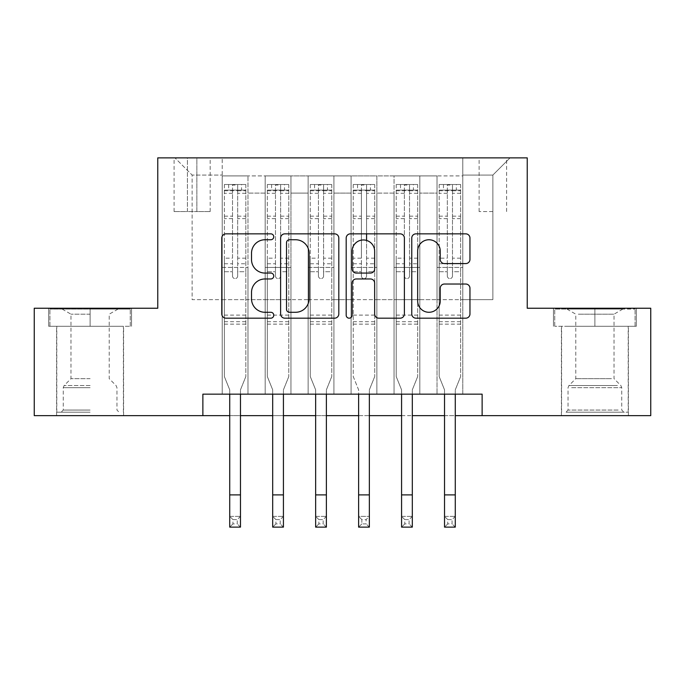 <?xml version="1.0" encoding="UTF-8"?>
<svg xmlns="http://www.w3.org/2000/svg" width="685" height="685" viewBox="0 0 685 685"><rect width="100%" height="100%" fill="white"/><g stroke="black" fill="none" stroke-linecap="round" stroke-linejoin="round"><path stroke-width="0.51" stroke-dasharray="3.42 2.57" d="M273.76 236.796A2.954 2.954 0 0 0 270.815 233.85L226.007 233.85A4.213 4.213 0 0 0 221.786 238.063L221.786 313.97A4.213 4.213 0 0 0 226.007 318.183L270.815 318.183A2.954 2.954 0 0 0 273.76 315.237A2.954 2.954 0 0 0 270.815 312.283L265.009 312.283A13.494 13.494 0 0 1 251.515 298.788L251.515 292.461A13.494 13.494 0 0 1 265.009 278.966L270.815 278.966A2.954 2.954 0 0 0 273.76 276.021A2.954 2.954 0 0 0 270.815 273.067L265.009 273.067A13.494 13.494 0 0 1 251.515 259.572L251.515 253.244A13.494 13.494 0 0 1 265.009 239.75L270.815 239.75A2.954 2.954 0 0 0 273.76 236.796M594.897 326.283L636.356 326.283L594.897 326.283L594.897 308.241L636.356 308.241L553.446 308.241L594.897 308.241L594.897 326.283L554.73 326.283L635.072 326.283L594.897 326.283L594.897 309.098L554.73 309.098L635.072 309.098L594.897 309.098L594.897 326.283M594.897 415.641L628.41 415.641L594.897 415.641M492.866 157.875L479.115 157.875L492.866 157.875M492.866 211.571L479.115 211.571L492.866 211.571M90.103 326.283L48.644 326.283L90.103 326.283L90.103 308.241L131.554 308.241L48.644 308.241L90.103 308.241L90.103 326.283L123.394 326.283L49.928 326.283L130.27 326.283L56.804 326.283L90.103 326.283L90.103 309.098L49.928 309.098L130.27 309.098L90.103 309.098L118.025 309.098L90.103 309.098L90.103 326.283M90.103 415.641L56.59 415.641L90.103 415.641M462.795 394.158L462.795 175.917L222.205 175.917L222.205 394.158L247.987 394.158L222.205 394.158L247.987 394.158L222.205 394.158L222.205 175.917L247.987 175.917L247.987 394.158L247.987 175.917L247.987 299.645L265.172 299.645L247.987 299.645L247.987 175.917L222.205 175.917L462.795 175.917L462.795 394.158L437.013 394.158L437.013 175.917L394.055 175.917L394.055 394.158L394.055 175.917L419.828 175.917L419.828 394.158L419.828 175.917L419.828 299.645L419.828 175.917L437.013 175.917L437.013 394.158L462.795 394.158L437.013 394.158L462.795 394.158L462.795 175.06L462.795 299.645L492.866 299.645L492.866 175.06L462.795 175.06L492.866 175.06L492.866 299.645L462.795 299.645L462.795 267.424L462.795 394.158M394.055 394.158L419.828 394.158L394.055 394.158L419.828 394.158L394.055 394.158L394.055 267.424L394.055 299.645L376.87 299.645L376.87 193.101L376.87 299.645L394.055 299.645L394.055 193.101L394.055 299.645L437.013 299.645L419.828 299.645L419.828 267.424L419.828 299.645L394.055 299.645L394.055 267.424L419.828 267.424L419.828 394.158L419.828 267.424L394.055 267.424L394.055 394.158M376.87 394.158L376.87 175.917L351.088 175.917L351.088 394.158L351.088 175.917L376.87 175.917L376.87 394.158L351.088 394.158L376.87 394.158L351.088 394.158L376.87 394.158L376.87 267.424L376.87 394.158M333.912 394.158L333.912 175.917L308.13 175.917L308.13 394.158L308.13 175.917L333.912 175.917L333.912 394.158L308.13 394.158L333.912 394.158L308.13 394.158L333.912 394.158L333.912 193.101L333.912 299.645L351.088 299.645L333.912 299.645L333.912 267.424L333.912 394.158M290.945 394.158L290.945 175.917L265.172 175.917L265.172 394.158L265.172 175.917L290.945 175.917L290.945 394.158L265.172 394.158L290.945 394.158L265.172 394.158L290.945 394.158L290.945 267.424L290.945 394.158M437.013 193.101L437.013 299.645L437.013 175.917L437.013 193.101L419.828 193.101L437.013 193.101M351.088 193.101L351.088 299.645L351.088 175.917L333.912 175.917L333.912 193.101L333.912 175.917L351.088 175.917L351.088 193.101L333.912 193.101L351.088 193.101M290.945 193.101L290.945 299.645L290.945 175.917L290.945 193.101L308.13 193.101L308.13 299.645L290.945 299.645L308.13 299.645L308.13 175.917L290.945 175.917L308.13 175.917L308.13 193.101L290.945 193.101M202.871 415.641L202.871 394.158L202.871 415.641L202.871 394.158L482.129 394.158L202.871 394.158L482.129 394.158L482.129 415.641L34.25 415.641L34.25 308.241L157.764 308.241L157.764 157.875L527.236 157.875L527.236 308.241L650.75 308.241L650.75 415.641L482.129 415.641L482.129 394.158L482.129 415.641M187.407 157.875L174.093 157.875L187.407 157.875L187.407 211.571L174.093 211.571L196.86 211.571L187.407 211.571L187.407 157.875M196.86 157.875L210.175 157.875L196.86 157.875L196.86 211.571L210.175 211.571L196.86 211.571L196.86 157.875M462.795 157.875L222.205 157.875L510.051 157.875L462.795 157.875L462.795 175.917L462.795 157.875M222.205 157.875L174.949 157.875L222.205 157.875L222.205 299.645L192.134 299.645L192.134 175.06L222.205 175.06L192.134 175.06L174.949 157.875L192.134 175.06L192.134 299.645L222.205 299.645L222.205 157.875M265.172 193.101L265.172 299.645L265.172 175.917L247.987 175.917L265.172 175.917L265.172 193.101L247.987 193.101L265.172 193.101M394.055 175.917L376.87 175.917L376.87 193.101L376.87 175.917L394.055 175.917L394.055 193.101L394.055 175.917M229.723 415.641L240.469 415.641M272.69 415.641L283.427 415.641M315.648 415.641L326.385 415.641M358.615 415.641L369.352 415.641M401.573 415.641L412.31 415.641M444.531 415.641L455.277 415.641M351.088 299.645L376.87 299.645L351.088 299.645L351.088 267.424L351.088 299.645M308.13 299.645L333.912 299.645L308.13 299.645L308.13 267.424L308.13 299.645M265.172 299.645L290.945 299.645L290.945 267.424L290.945 299.645L265.172 299.645L265.172 267.424L290.945 267.424L265.172 267.424L265.172 394.158L265.172 299.645M222.205 299.645L247.987 299.645L247.987 267.424L247.987 394.158L247.987 267.424L247.987 299.645L222.205 299.645L222.205 267.424L247.987 267.424L222.205 267.424L222.205 394.158L222.205 299.645M437.013 299.645L462.795 299.645L437.013 299.645L437.013 267.424L437.013 299.645M222.205 267.424L247.987 267.424L222.205 267.424M265.172 267.424L290.945 267.424L265.172 267.424M308.13 267.424L333.912 267.424L308.13 267.424L308.13 394.158L308.13 267.424L333.912 267.424L308.13 267.424M351.088 267.424L376.87 267.424L351.088 267.424L351.088 394.158L351.088 267.424L376.87 267.424L351.088 267.424M394.055 267.424L419.828 267.424L394.055 267.424M437.013 267.424L462.795 267.424L437.013 267.424L437.013 394.158L437.013 267.424L462.795 267.424L437.013 267.424M510.051 157.875L492.866 175.06L510.051 157.875M48.644 326.283L48.644 308.241L48.644 326.283M131.554 326.283L131.554 308.241L131.554 326.283M636.356 326.283L636.356 308.241L636.356 326.283M553.446 326.283L553.446 308.241L553.446 326.283M338.81 313.97L338.81 238.063A4.213 4.213 0 0 0 334.597 233.85L284.832 233.85A4.213 4.213 0 0 0 280.619 238.063L280.619 313.97A4.213 4.213 0 0 0 284.832 318.183L334.597 318.183A4.213 4.213 0 0 0 338.81 313.97M289.472 239.75A2.954 2.954 0 0 0 286.518 242.704L286.518 309.329A2.954 2.954 0 0 0 289.472 312.283L295.586 312.283A13.494 13.494 0 0 0 309.081 298.788L309.081 253.244A13.494 13.494 0 0 0 295.586 239.75L289.472 239.75M350.403 233.85L400.168 233.85A4.213 4.213 0 0 1 404.381 238.063L404.381 313.97A4.213 4.213 0 0 1 400.168 318.183L378.873 318.183A4.213 4.213 0 0 1 374.652 313.97L374.652 283.188A4.213 4.213 0 0 0 370.439 278.966L356.311 278.966A4.213 4.213 0 0 0 352.09 283.188L352.09 315.237A2.954 2.954 0 0 1 349.144 318.183A2.954 2.954 0 0 1 346.19 315.237L346.19 238.063A4.213 4.213 0 0 1 350.403 233.85M374.652 251.241A11.277 11.277 0 0 0 363.375 239.964A11.277 11.277 0 0 0 352.09 251.241L352.09 268.845A4.213 4.213 0 0 0 356.311 273.067L370.439 273.067A4.213 4.213 0 0 0 374.652 268.845L374.652 251.241M444.445 263.579L465.74 263.579A4.213 4.213 0 0 0 469.961 259.358L469.961 238.063A4.213 4.213 0 0 0 465.74 233.85L415.983 233.85A4.213 4.213 0 0 0 411.762 238.063L411.762 313.97A4.213 4.213 0 0 0 415.983 318.183L465.74 318.183A4.213 4.213 0 0 0 469.961 313.97L469.961 288.248A4.213 4.213 0 0 0 465.74 284.027L444.445 284.027A4.213 4.213 0 0 0 440.232 288.248L440.232 301.006A11.277 11.277 0 0 1 428.947 312.283A11.277 11.277 0 0 1 417.67 301.006L417.67 251.035A11.277 11.277 0 0 1 428.947 239.75A11.277 11.277 0 0 1 440.232 251.035L440.232 259.358A4.213 4.213 0 0 0 444.445 263.579M237.669 276.021A2.577 2.577 90.3 0 1 235.092 278.598A2.577 2.577 -89.7 0 0 237.669 276.021L237.669 271.714L237.669 276.021M228.653 184.505L228.653 190.096L224.355 190.096L224.355 184.513L245.838 184.513L245.838 376.544L245.838 271.714L237.669 271.714L237.669 263.759L245.838 263.759M245.838 184.513L245.838 271.714L237.669 271.714L237.669 191.218C235.957 189.728 234.244 189.728 232.515 191.218L232.515 258.176L224.355 258.176L224.355 376.544L229.723 389.842L229.723 516.387L240.469 516.387L229.723 516.387L229.723 527.125L240.469 527.125L240.469 516.387L237.241 519.607L237.241 523.905L232.951 523.905L232.951 519.607L237.241 519.607M224.355 190.096L224.355 258.176M224.355 184.513L224.355 376.544L229.723 389.842L229.723 394.158M228.653 190.096L241.54 190.096L241.54 184.505M245.838 190.096L241.54 190.096M232.515 276.021A2.577 2.577 -89.7 0 0 235.092 278.598A2.577 2.577 90.3 0 1 232.515 276.021L232.515 271.714L232.515 276.021M240.469 394.158L240.469 389.842L245.838 376.544L240.469 389.842L240.469 516.387M224.355 263.759L232.515 263.759L232.515 271.714L232.515 258.176M232.515 263.759L232.515 185.036L237.669 185.036L237.669 263.759M224.466 184.505L245.727 184.505L224.466 184.505M245.727 190.096L224.466 190.096L245.727 190.096M224.355 324.133L245.838 324.133M240.469 527.125L237.241 523.905M232.951 523.905L229.723 527.125M232.951 519.607L229.723 516.387M232.515 191.218L232.515 185.036M237.669 191.218L237.669 185.036L237.669 191.218M90.103 412.207L56.804 412.207L90.103 412.207M90.103 410.058L63.251 410.058L90.103 410.058M90.103 314.184L70.983 314.184L90.103 314.184M90.103 378.694L70.983 378.694L90.103 378.694M130.27 326.283L130.27 309.098L130.27 326.283M49.928 326.283L49.928 309.098L49.928 326.283M569.783 412.207L623.898 412.207L569.783 412.207M618.153 410.058L568.045 410.058L618.153 410.058M570.716 309.098L622.828 309.098L570.716 309.098M578.346 314.184L614.017 314.184L578.346 314.184M611.457 378.694L575.785 378.694L611.457 378.694M566.067 412.207L628.196 412.207L566.067 412.207M566.067 326.283L628.196 326.283L566.067 326.283M635.072 326.283L635.072 309.098L635.072 326.283M554.73 326.283L554.73 309.098L554.73 326.283M280.636 276.021A2.577 2.577 90.3 0 1 278.059 278.598A2.577 2.577 -89.7 0 0 280.636 276.021L280.636 271.714L280.636 276.021M271.611 184.505L271.611 190.096L267.321 190.096L267.321 184.513L288.796 184.513L288.796 376.544L288.796 271.714L280.636 271.714L280.636 263.759L288.796 263.759M288.796 184.513L288.796 271.714L280.636 271.714L280.636 191.218C278.923 189.728 277.202 189.728 275.481 191.218L275.481 258.176L267.321 258.176L267.321 376.544L272.69 389.842L272.69 516.387L283.427 516.387L272.69 516.387L272.69 527.125L283.427 527.125L283.427 516.387L280.208 519.607L280.208 523.905L275.909 523.905L275.909 519.607L280.208 519.607M267.321 190.096L267.321 258.176M267.321 184.513L267.321 376.544L272.69 389.842L272.69 394.158M271.611 190.096L284.498 190.096L284.498 184.505M288.796 190.096L284.498 190.096M275.481 276.021A2.577 2.577 -89.7 0 0 278.059 278.598A2.577 2.577 90.3 0 1 275.481 276.021L275.481 271.714L275.481 276.021M283.427 394.158L283.427 389.842L288.796 376.544L283.427 389.842L283.427 516.387M267.321 263.759L275.481 263.759L275.481 271.714L275.481 258.176M275.481 263.759L275.481 185.036L280.636 185.036L280.636 263.759M267.424 184.505L288.693 184.505L267.424 184.505M288.693 190.096L267.424 190.096L288.693 190.096M267.321 324.133L288.796 324.133M283.427 527.125L280.208 523.905M275.909 523.905L272.69 527.125M275.909 519.607L272.69 516.387M275.481 191.218L275.481 185.036M280.636 191.218L280.636 185.036L280.636 191.218M323.594 276.021A2.577 2.577 90.3 0 1 321.017 278.598A2.577 2.577 -89.7 0 0 323.594 276.021L323.594 271.714L323.594 276.021M314.578 184.505L314.578 190.096L310.279 190.096L310.279 184.513L331.763 184.513L331.763 376.544L331.763 271.714L323.594 271.714L323.594 263.759L331.763 263.759M331.763 184.513L331.763 271.714L323.594 271.714L323.594 191.218C321.882 189.728 320.16 189.728 318.439 191.218L318.439 258.176L310.279 258.176L310.279 376.544L315.648 389.842L315.648 516.387L326.385 516.387L315.648 516.387L315.648 527.125L326.385 527.125L326.385 516.387L323.166 519.607L323.166 523.905L318.867 523.905L318.867 519.607L323.166 519.607M310.279 190.096L310.279 258.176M310.279 184.513L310.279 376.544L315.648 389.842L315.648 394.158M314.578 190.096L327.464 190.096L327.464 184.505M331.763 190.096L327.464 190.096M318.439 276.021A2.577 2.577 -89.7 0 0 321.017 278.598A2.577 2.577 90.3 0 1 318.439 276.021L318.439 271.714L318.439 276.021M326.385 394.158L326.385 389.842L331.763 376.544L326.385 389.842L326.385 516.387M310.279 263.759L318.439 263.759L318.439 271.714L318.439 258.176M318.439 263.759L318.439 185.036L323.594 185.036L323.594 263.759M310.382 184.505L331.651 184.505L310.382 184.505M331.651 190.096L310.382 190.096L331.651 190.096M310.279 324.133L331.763 324.133M326.385 527.125L323.166 523.905M318.867 523.905L315.648 527.125M318.867 519.607L315.648 516.387M318.439 191.218L318.439 185.036M323.594 191.218L323.594 185.036L323.594 191.218M366.561 276.021A2.577 2.577 90.3 0 1 363.983 278.598A2.577 2.577 -89.7 0 0 366.561 276.021L366.561 271.714L366.561 276.021M357.536 184.505L357.536 190.096L353.237 190.096L353.237 184.513L374.721 184.513L374.721 376.544L374.721 271.714L366.561 271.714L366.561 263.759L374.721 263.759M374.721 184.513L374.721 271.714L366.561 271.714L366.561 240.418M353.237 190.096L353.237 376.544L358.615 389.842L358.615 516.387L369.352 516.387L358.615 516.387L358.615 527.125L369.352 527.125L369.352 516.387L366.132 519.607L366.132 523.905L361.834 523.905L361.834 519.607L366.132 519.607M353.237 184.513L353.237 376.544L358.615 389.842L358.615 394.158M357.536 190.096L370.422 190.096L370.422 184.505M374.721 190.096L370.422 190.096M361.406 276.021A2.577 2.577 -89.7 0 0 363.983 278.598A2.577 2.577 90.3 0 1 361.406 276.021L361.406 271.714L361.406 276.021M369.352 394.158L369.352 389.842L374.721 376.544L369.352 389.842L369.352 516.387M353.237 263.759L361.406 263.759L361.406 271.714L361.406 258.176L353.237 258.176M361.406 263.759L361.406 185.036L366.561 185.036L366.561 263.759M366.561 233.85L366.561 191.218C364.848 189.728 363.127 189.728 361.406 191.218L361.406 258.176M353.349 184.505L374.618 184.505L353.349 184.505M374.618 190.096L353.349 190.096L374.618 190.096M353.237 324.133L374.721 324.133M369.352 527.125L366.132 523.905M361.834 523.905L358.615 527.125M361.834 519.607L358.615 516.387M361.406 191.218L361.406 185.036M366.561 191.218L366.561 185.036L366.561 191.218M409.519 276.021A2.577 2.577 90.3 0 1 406.941 278.598A2.577 2.577 -89.7 0 0 409.519 276.021L409.519 271.714L409.519 276.021M400.502 184.505L400.502 190.096L396.204 190.096L396.204 184.513L417.679 184.513L417.679 376.544L417.679 271.714L409.519 271.714L409.519 263.759L417.679 263.759M417.679 184.513L417.679 271.714L409.519 271.714L409.519 191.218C407.806 189.728 406.085 189.728 404.364 191.218L404.364 258.176L396.204 258.176L396.204 376.544L401.573 389.842L401.573 516.387L412.31 516.387L401.573 516.387L401.573 527.125L412.31 527.125L412.31 516.387L409.091 519.607L409.091 523.905L404.792 523.905L404.792 519.607L409.091 519.607M396.204 190.096L396.204 258.176M396.204 184.513L396.204 376.544L401.573 389.842L401.573 394.158M400.502 190.096L413.389 190.096L413.389 184.505M417.679 190.096L413.389 190.096M404.364 276.021A2.577 2.577 -89.7 0 0 406.941 278.598A2.577 2.577 90.3 0 1 404.364 276.021L404.364 271.714L404.364 276.021M412.31 394.158L412.31 389.842L417.679 376.544L412.31 389.842L412.31 516.387M396.204 263.759L404.364 263.759L404.364 271.714L404.364 258.176M404.364 263.759L404.364 185.036L409.519 185.036L409.519 263.759M396.307 184.505L417.576 184.505L396.307 184.505M417.576 190.096L396.307 190.096L417.576 190.096M396.204 324.133L417.679 324.133M412.31 527.125L409.091 523.905M404.792 523.905L401.573 527.125M404.792 519.607L401.573 516.387M404.364 191.218L404.364 185.036M409.519 191.218L409.519 185.036L409.519 191.218M452.485 276.021A2.577 2.577 90.3 0 1 449.908 278.598A2.577 2.577 -89.7 0 0 452.485 276.021L452.485 271.714L452.485 276.021M443.46 184.505L443.46 190.096L439.162 190.096L439.162 184.513L460.645 184.513L460.645 376.544L460.645 271.714L452.485 271.714L452.485 263.759L460.645 263.759M460.645 184.513L460.645 271.714L452.485 271.714L452.485 191.218C450.764 189.728 449.052 189.728 447.331 191.218L447.331 258.176L439.162 258.176L439.162 376.544L444.531 389.842L444.531 516.387L455.277 516.387L444.531 516.387L444.531 527.125L455.277 527.125L455.277 516.387L452.049 519.607L452.049 523.905L447.759 523.905L447.759 519.607L452.049 519.607M439.162 190.096L439.162 258.176M439.162 184.513L439.162 376.544L444.531 389.842L444.531 394.158M443.46 190.096L456.347 190.096L456.347 184.505M460.645 190.096L456.347 190.096M447.331 276.021A2.577 2.577 -89.7 0 0 449.908 278.598A2.577 2.577 90.3 0 1 447.331 276.021L447.331 271.714L447.331 276.021M455.277 394.158L455.277 389.842L460.645 376.544L455.277 389.842L455.277 516.387M439.162 263.759L447.331 263.759L447.331 271.714L447.331 258.176M447.331 263.759L447.331 185.036L452.485 185.036L452.485 263.759M439.273 184.505L460.534 184.505L439.273 184.505M460.534 190.096L439.273 190.096L460.534 190.096M439.162 324.133L460.645 324.133M455.277 527.125L452.049 523.905M447.759 523.905L444.531 527.125M447.759 519.607L444.531 516.387M447.331 191.218L447.331 185.036M452.485 191.218L452.485 185.036L452.485 191.218M394.055 193.101L376.87 193.101L394.055 193.101M224.355 315.109L245.838 315.109M224.355 271.714L232.515 271.714L224.355 271.714M245.838 258.176L237.669 258.176M237.669 216.143L245.838 216.143M224.355 216.143L232.515 216.143M245.838 218.652L237.669 218.652M232.515 218.652L224.355 218.652M237.669 190.781L245.838 190.781M245.838 193.29L237.669 193.29M224.355 190.781L232.515 190.781M232.515 193.29L224.355 193.29M224.355 321.71L245.838 321.71M229.723 494.904L240.469 494.904M90.103 387.676L63.251 387.676L90.103 387.676M90.103 385.544L64.133 385.544L90.103 385.544M571.65 387.676L621.749 387.676L571.65 387.676M617.39 385.544L568.927 385.544L617.39 385.544M267.321 315.109L288.796 315.109M267.321 271.714L275.481 271.714L267.321 271.714M288.796 258.176L280.636 258.176M280.636 216.143L288.796 216.143M267.321 216.143L275.481 216.143M288.796 218.652L280.636 218.652M275.481 218.652L267.321 218.652M280.636 190.781L288.796 190.781M288.796 193.29L280.636 193.29M267.321 190.781L275.481 190.781M275.481 193.29L267.321 193.29M267.321 321.71L288.796 321.71M272.69 494.904L283.427 494.904M310.279 315.109L331.763 315.109M310.279 271.714L318.439 271.714L310.279 271.714M331.763 258.176L323.594 258.176M323.594 216.143L331.763 216.143M310.279 216.143L318.439 216.143M331.763 218.652L323.594 218.652M318.439 218.652L310.279 218.652M323.594 190.781L331.763 190.781M331.763 193.29L323.594 193.29M310.279 190.781L318.439 190.781M318.439 193.29L310.279 193.29M310.279 321.71L331.763 321.71M315.648 494.904L326.385 494.904M353.237 315.109L374.721 315.109M353.237 271.714L361.406 271.714L353.237 271.714M374.721 258.176L366.561 258.176M366.561 216.143L374.721 216.143M353.237 216.143L361.406 216.143M374.721 218.652L366.561 218.652M361.406 218.652L353.237 218.652M366.561 190.781L374.721 190.781M374.721 193.29L366.561 193.29M353.237 190.781L361.406 190.781M361.406 193.29L353.237 193.29M353.237 321.71L374.721 321.71M358.615 494.904L369.352 494.904M396.204 315.109L417.679 315.109M396.204 271.714L404.364 271.714L396.204 271.714M417.679 258.176L409.519 258.176M409.519 216.143L417.679 216.143M396.204 216.143L404.364 216.143M417.679 218.652L409.519 218.652M404.364 218.652L396.204 218.652M409.519 190.781L417.679 190.781M417.679 193.29L409.519 193.29M396.204 190.781L404.364 190.781M404.364 193.29L396.204 193.29M396.204 321.71L417.679 321.71M401.573 494.904L412.31 494.904M439.162 315.109L460.645 315.109M439.162 271.714L447.331 271.714L439.162 271.714M460.645 258.176L452.485 258.176M452.485 216.143L460.645 216.143M439.162 216.143L447.331 216.143M460.645 218.652L452.485 218.652M447.331 218.652L439.162 218.652M452.485 190.781L460.645 190.781M460.645 193.29L452.485 193.29M439.162 190.781L447.331 190.781M447.331 193.29L439.162 193.29M439.162 321.71L460.645 321.71M444.531 494.904L455.277 494.904M561.392 415.641L561.392 326.283M479.115 211.571L479.115 157.875M56.59 415.641L56.59 326.283M123.608 415.641L123.608 326.283M174.093 211.571L174.093 157.875M210.175 211.571L210.175 157.875M506.617 211.571L506.617 157.875M628.41 415.641L628.41 326.283M62.172 309.098L70.983 314.184L70.983 378.694L64.133 385.544L63.251 387.676L63.251 410.058L61.102 412.207M123.394 412.207L123.394 326.283M56.804 412.207L56.804 326.283M118.025 309.098L109.215 314.184L109.215 378.694L116.073 385.544L116.955 387.676L116.955 410.058L119.096 412.207M566.974 309.098L575.785 314.184L575.785 378.694L568.927 385.544L568.045 387.676L568.045 410.058L565.904 412.207M628.196 412.207L628.196 326.283M561.606 412.207L561.606 326.283M622.828 309.098L614.017 314.184L614.017 378.694L620.867 385.544L621.749 387.676L621.749 410.058L623.898 412.207"/><path stroke-width="1.03" d="M273.76 236.796A2.954 2.954 0 0 0 270.815 233.85L226.007 233.85A4.213 4.213 0 0 0 221.786 238.063L221.786 313.97A4.213 4.213 0 0 0 226.007 318.183L270.815 318.183A2.954 2.954 0 0 0 273.76 315.237A2.954 2.954 0 0 0 270.815 312.283L265.009 312.283A13.494 13.494 0 0 1 251.515 298.788L251.515 292.461A13.494 13.494 0 0 1 265.009 278.966L270.815 278.966A2.954 2.954 0 0 0 273.76 276.021A2.954 2.954 0 0 0 270.815 273.067L265.009 273.067A13.494 13.494 0 0 1 251.515 259.572L251.515 253.244A13.494 13.494 0 0 1 265.009 239.75L270.815 239.75A2.954 2.954 0 0 0 273.76 236.796M465.74 263.579A4.213 4.213 0 0 0 469.961 259.358L469.961 238.063A4.213 4.213 0 0 0 465.74 233.85L415.983 233.85A4.213 4.213 0 0 0 411.762 238.063L411.762 313.97A4.213 4.213 0 0 0 415.983 318.183L465.74 318.183A4.213 4.213 0 0 0 469.961 313.97L469.961 288.248A4.213 4.213 0 0 0 465.74 284.027L444.445 284.027A4.213 4.213 0 0 0 440.232 288.248L440.232 301.006A11.277 11.277 0 0 1 428.947 312.283A11.277 11.277 0 0 1 417.67 301.006L417.67 251.035A11.277 11.277 0 0 1 428.947 239.75A11.277 11.277 0 0 1 440.232 251.035L440.232 259.358A4.213 4.213 0 0 0 444.445 263.579L465.74 263.579M202.871 415.641L34.25 415.641L34.25 308.241L157.764 308.241L157.764 157.875L527.236 157.875L527.236 308.241L650.75 308.241L650.75 415.641L482.129 415.641L482.129 394.158L202.871 394.158L202.871 415.641L229.723 415.641M338.81 238.063A4.213 4.213 0 0 0 334.597 233.85L284.832 233.85A4.213 4.213 0 0 0 280.619 238.063L280.619 313.97A4.213 4.213 0 0 0 284.832 318.183L334.597 318.183A4.213 4.213 0 0 0 338.81 313.97L338.81 238.063M350.403 233.85L400.168 233.85A4.213 4.213 0 0 1 404.381 238.063L404.381 313.97A4.213 4.213 0 0 1 400.168 318.183L378.873 318.183A4.213 4.213 0 0 1 374.652 313.97L374.652 283.188A4.213 4.213 0 0 0 370.439 278.966L356.311 278.966A4.213 4.213 0 0 0 352.09 283.188L352.09 315.237A2.954 2.954 0 0 1 349.144 318.183A2.954 2.954 0 0 1 346.19 315.237L346.19 238.063A4.213 4.213 0 0 1 350.403 233.85M240.469 415.641L272.69 415.641M283.427 415.641L315.648 415.641M326.385 415.641L358.615 415.641M369.352 415.641L401.573 415.641M412.31 415.641L444.531 415.641M455.277 415.641L482.129 415.641M289.472 239.75A2.954 2.954 0 0 0 286.518 242.704L286.518 309.329A2.954 2.954 0 0 0 289.472 312.283L295.586 312.283A13.494 13.494 0 0 0 309.081 298.788L309.081 253.244A13.494 13.494 0 0 0 295.586 239.75L289.472 239.75M374.652 251.241A11.277 11.277 0 0 0 363.375 239.964A11.277 11.277 0 0 0 352.09 251.241L352.09 268.845A4.213 4.213 0 0 0 356.311 273.067L370.439 273.067A4.213 4.213 0 0 0 374.652 268.845L374.652 251.241M229.723 494.904L240.469 494.904L240.469 527.125L229.723 527.125L229.723 394.158M240.469 494.904L240.469 394.158M272.69 494.904L283.427 494.904L283.427 527.125L272.69 527.125L272.69 394.158M283.427 494.904L283.427 394.158M315.648 494.904L326.385 494.904L326.385 527.125L315.648 527.125L315.648 394.158M326.385 494.904L326.385 394.158M358.615 494.904L369.352 494.904L369.352 527.125L358.615 527.125L358.615 394.158M369.352 494.904L369.352 394.158M366.561 240.418L366.561 233.85M401.573 494.904L412.31 494.904L412.31 527.125L401.573 527.125L401.573 394.158M412.31 494.904L412.31 394.158M444.531 494.904L455.277 494.904L455.277 527.125L444.531 527.125L444.531 394.158M455.277 494.904L455.277 394.158"/></g></svg>
